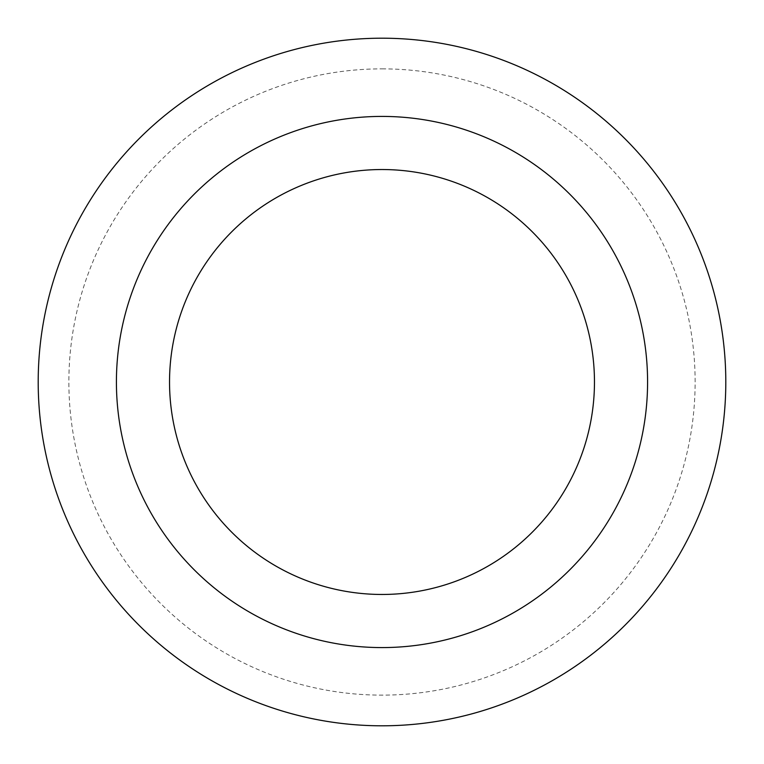 <?xml version="1.0" encoding="UTF-8"?>
<svg xmlns="http://www.w3.org/2000/svg" width="764" height="764" viewBox="0 0 764 764"><rect width="100%" height="100%" fill="white"/><g stroke="black" fill="none" stroke-linecap="round" stroke-linejoin="round"><path stroke-width="0.57" stroke-dasharray="3.82 2.86" d="M382 116.415A265.586 265.586 0 0 1 612.002 514.793A265.586 265.586 0 0 1 151.998 514.793A265.586 265.586 0 0 1 382 116.415M382 38.2A343.8 343.8 0 0 1 679.74 553.9A343.8 343.8 0 0 1 84.26 553.9A343.8 343.8 0 0 1 382 38.2M382 68.865A313.135 313.135 0 0 1 653.182 538.563A313.135 313.135 0 0 1 110.818 538.563A313.135 313.135 0 0 1 382 68.865"/><path stroke-width="1.15" d="M382 169.532A212.468 212.468 0 0 1 566 488.234A212.468 212.468 0 0 1 198 488.234A212.468 212.468 0 0 1 382 169.532M382 116.415A265.586 265.586 0 0 1 612.002 514.793A265.586 265.586 0 0 1 151.998 514.793A265.586 265.586 0 0 1 382 116.415M382 38.2A343.8 343.8 0 0 1 679.74 553.9A343.8 343.8 0 0 1 84.26 553.9A343.8 343.8 0 0 1 382 38.2A343.8 343.8 0 0 1 679.74 553.9A343.8 343.8 0 0 1 84.26 553.9A343.8 343.8 0 0 1 382 38.2"/></g></svg>
